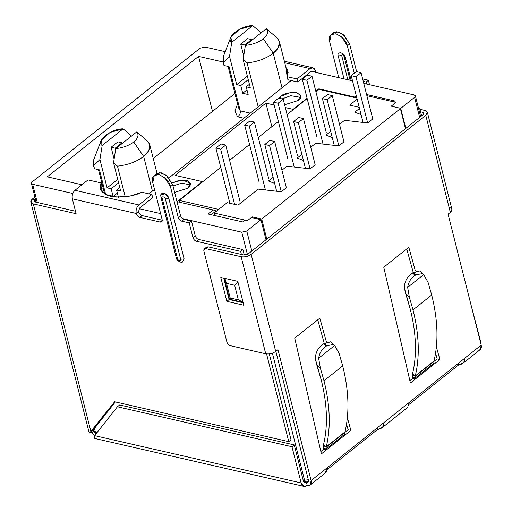 <?xml version="1.0" encoding="UTF-8"?>
<svg xmlns="http://www.w3.org/2000/svg" width="512" height="512" viewBox="0 0 512 512"><rect width="100%" height="100%" fill="white"/><g stroke="black" fill="none" stroke-linecap="round" stroke-linejoin="round"><path stroke-width="0.77" d="M238.47 107.418L240.237 110.854C240.582 113.35 239.686 115.322 237.542 116.774L243.872 118.227L237.542 116.774L234.906 110.97L237.581 103.962L234.906 110.97L237.542 116.774C239.686 115.322 240.582 113.35 240.237 110.854L238.56 107.834M269.581 31.469L266.317 28.717C268.73 31.686 267.738 35.034 263.328 38.765L273.261 53.229C279.693 47.795 281.178 42.899 277.709 38.554L275.731 36.762M139.968 134.688L136.71 131.93C139.123 134.899 138.125 138.253 133.722 141.984L143.654 156.448C150.086 151.014 151.571 146.118 148.102 141.766L146.125 139.981M148.102 141.766L149.779 144.806L148.826 150.611L143.654 156.448L152.416 191.059L143.654 156.448C136.608 161.747 127.885 164.979 117.485 166.15L125.235 196.787L117.485 166.15L113.536 162.752L115.77 148.608C122.899 147.821 128.883 145.613 133.722 141.984C138.125 138.253 139.123 134.899 136.71 131.93L115.77 148.608L136.71 131.93M277.709 38.554L279.392 41.587L278.432 47.398L273.261 53.229L282.022 87.846L273.261 53.229C266.214 58.528 257.491 61.76 247.091 62.938L258.195 106.816L247.091 62.938L243.142 59.533L245.376 45.389C252.506 44.608 258.49 42.394 263.328 38.765C267.738 35.034 268.73 31.686 266.317 28.717L245.376 45.389L266.317 28.717M289.312 82.035L288.787 79.968L289.312 82.035M240.237 110.854L229.05 66.637L240.237 110.854L250.246 113.146L240.237 110.854M400.41 108.646L414.579 97.357C415.776 96.23 415.622 95.418 414.131 94.931L363.776 83.398L414.131 94.931L415.379 95.846L414.579 97.357L400.41 108.646L405.472 128.672L400.41 108.646M352.512 80.813L311.322 71.379L352.512 80.813M225.216 51.661L205.037 47.034L200.051 48.218L32.23 181.869C31.034 182.995 31.187 183.808 32.678 184.294L72.774 193.478L32.678 184.294L37.28 202.477L32.678 184.294L31.43 183.379L32.23 181.869L200.051 48.218L205.037 47.034L225.216 51.661M139.059 208.666L160.621 213.6L139.059 208.666M182.47 218.605L241.773 232.192L246.758 231.008L260.934 219.718L251.379 217.53L260.934 219.718L266.003 239.75L260.934 219.718L246.758 231.008L251.827 251.034L246.758 231.008L241.773 232.192L182.47 218.605M245.03 220.115L242.733 221.946L208.064 214.003L213.171 209.939L177.146 201.69L202.374 181.594L175.181 175.366L265.894 103.123L274.195 105.03L265.894 103.123L175.181 175.366L202.374 181.594L177.146 201.69L213.171 209.939L208.064 214.003L242.733 221.946L245.03 220.115M285.325 107.578L293.088 109.357L307.078 98.214L293.088 109.357L293.178 109.722L293.088 109.357L285.325 107.578M315.808 91.264L318.886 88.813L354.912 97.062L356.333 95.93L354.912 97.062L355.04 97.645L354.912 97.062L318.886 88.813L315.808 91.264M366.586 94.502L394.682 100.941L393.574 101.818L394.682 100.941L366.586 94.502M280.294 96.538C283.277 93.651 288.678 92.371 296.499 92.698C301.466 95.296 301.952 97.926 297.965 100.589L284.614 104.768L297.965 100.589L300.557 95.674L297.299 92.909L290.381 92.557L280.294 96.538L278.688 98.125L280.294 96.538L280.819 98.611L280.294 96.538M172.083 182.931L179.315 180.32L188.077 180.787L190.554 184.71L187.974 188.186L174.624 192.365L187.974 188.186L190.566 183.27L182.451 179.968L172.083 182.931M242.72 93.28L248.16 94.528L246.208 86.822L250.285 87.757L243.142 59.533L250.285 87.757L246.208 86.822L249.408 84.275L246.208 86.822L248.16 94.528L242.72 93.28L240.768 85.581L248.23 79.635L240.768 85.581L236.691 84.646L240.768 85.581L242.72 93.28L246.982 89.888L242.72 93.28M286.131 71.834L287.827 74.925M291.213 80.525L168.96 177.882L291.213 80.525M154.496 189.402L148.902 193.856L154.496 189.402M117.376 193.101L113.114 196.499L106.573 195.002L113.114 196.499L111.162 188.794L118.624 182.854L111.162 188.794L107.085 187.859L111.162 188.794L113.114 196.499L117.376 193.101M105.453 194.464L104.038 191.635L105.453 194.464M103.405 189.126L101.069 188.589L103.405 189.126M81.914 184.762L47.302 176.832L198.566 56.371L223.027 61.971L198.566 56.371L212.493 111.386L198.566 56.371L47.302 176.832L81.914 184.762M222.938 61.613L223.52 56.058L223.245 62.554L222.938 61.613L223.981 65.478L223.245 62.554L229.53 56.333L231.782 42.278L230.861 37.05L239.622 29.222L252.723 25.6L260.141 31.949L260.499 33.35L260.141 31.949L252.723 25.6L231.782 42.278L252.723 25.6C240.672 25.44 224.8 38.08 231.782 42.278L229.53 56.333L236.691 84.646L247.354 76.154L236.691 84.646L229.53 56.333L223.245 62.554L223.981 65.478L229.05 66.637L223.981 65.478L223.462 62.24M245.19 46.515L244.8 44.979L240.723 44.045L243.706 55.827L240.723 44.045L247.526 38.624L251.603 39.558L251.789 40.288L251.603 39.558L244.8 44.979L245.19 46.515M105.76 194.816L99.443 169.856L105.76 194.816M119.802 187.494L116.602 190.042L120.678 190.976L113.536 162.752L120.678 190.976L116.602 190.042L119.802 187.494M93.331 164.826L93.914 159.277L93.638 165.766L93.331 164.826L94.374 168.698L93.638 165.766L99.923 159.552L102.176 145.491L101.254 140.262L110.01 132.442L123.117 128.819L130.534 135.168L130.893 136.563L130.534 135.168L123.117 128.819L102.176 145.491L123.117 128.819C111.066 128.653 95.194 141.293 102.176 145.491L99.923 159.552L107.085 187.859L117.741 179.373L107.085 187.859L99.923 159.552L93.638 165.766L94.374 168.698L99.443 169.856L94.374 168.698L93.856 165.453M115.584 149.728L115.194 148.192L111.117 147.258L114.099 159.046L111.117 147.258L117.92 141.843L121.997 142.778L122.182 143.501L121.997 142.778L115.194 148.192L115.584 149.728M234.938 93.51L153.261 158.554L234.938 93.51M419.648 117.389L414.579 97.357L419.648 117.389M216.051 210.893L216.186 211.405L216.051 210.893L210.95 214.95L216.051 210.893L213.171 209.939L216.051 210.893M95.443 432.339L96.941 432.685L95.443 432.339L94.451 428.41L95.443 432.339L94.195 431.424L95.443 432.339L96.166 433.67L95.443 432.339M303.091 479.904L304.538 480.237L272.39 353.184L304.538 480.237L303.091 479.904M247.386 254.374L241.773 232.192L247.386 254.374M318.707 89.389L318.886 88.813L318.707 89.389M202.464 181.965L202.374 181.594L202.464 181.965M271.859 126.694L265.894 103.123L271.859 126.694M190.496 184.922L181.702 183.162L172.992 185.933L181.702 183.162L190.496 184.922M300.486 97.331L290.765 95.693L282.067 98.899L290.765 95.693L300.486 97.331M118.547 197.747L116.602 190.042L118.547 197.747M115.194 148.192L121.997 142.778L117.92 141.843L111.117 147.258L115.194 148.192M143.654 156.448L133.722 141.984C128.883 145.613 122.899 147.821 115.77 148.608L113.536 162.752L117.485 166.15C127.885 164.979 136.608 161.747 143.654 156.448M244.8 44.979L251.603 39.558L247.526 38.624L240.723 44.045L244.8 44.979M273.261 53.229L263.328 38.765C258.49 42.394 252.506 44.608 245.376 45.389L243.142 59.533L247.091 62.938C257.491 61.76 266.214 58.528 273.261 53.229M303.475 481.389L305.997 481.965L304.538 480.237L308.339 479.744L304.538 480.237L305.997 481.965L308.288 481.741M415.718 274.899L422.624 273.555L419.59 270.931L413.056 272.595L415.718 274.899L415.162 275.347C411.046 277.939 408.544 281.939 407.654 287.36L423.68 274.598L428.083 282.387L431.712 295.002C437.85 319.584 438.611 341.594 433.984 361.037L433.837 363.232L433.933 361.395L415.226 376.294L412.403 374.656L412.224 376.557L415.046 378.195L415.251 376.102L412.518 373.926C417.05 354.893 416.307 333.344 410.298 309.274C416.307 333.344 417.05 354.893 412.518 373.933L412.448 374.278L415.283 375.93C419.91 356.486 419.155 334.477 413.018 309.894L431.712 295.002L428.083 282.387L423.68 274.598L407.654 287.36L409.382 297.28L413.018 309.894L409.382 297.28L405.85 294.214L410.298 309.274L404.307 287.795C404.595 281.286 407.328 276.365 412.499 273.037L415.162 275.347L415.718 274.899L413.056 272.595L412.499 273.037L419.629 270.957M323.507 444.819C328.032 425.786 327.296 404.23 321.286 380.16C327.296 404.23 328.032 425.786 323.507 444.819M326.707 345.792L333.613 344.442L330.579 341.818L324.045 343.482L326.707 345.792L326.15 346.234C322.029 348.826 319.533 352.832 318.643 358.246L334.669 345.485L339.072 353.274L342.701 365.888C348.838 390.47 349.594 412.486 344.973 431.923L344.826 434.118L344.922 432.282L326.214 447.181L323.392 445.542L323.213 447.443L326.035 449.088L326.24 446.995L323.437 445.171L323.507 444.813L323.437 445.171L326.272 446.816C330.899 427.379 330.138 405.363 324 380.781L320.371 368.166L324 380.781L342.701 365.888L339.072 353.274L334.669 345.485L318.643 358.246L320.371 368.166L316.838 365.107L321.286 380.16L315.296 358.682C315.584 352.173 318.317 347.251 323.488 343.93L326.15 346.234L326.707 345.792L324.045 343.482L323.488 343.93L330.611 341.85M458.611 364.941L409.075 404.384L458.611 364.941L458.227 363.418L458.611 364.941C463.149 364.16 465.094 362.003 464.454 358.458L463.827 362.65L458.611 364.941M377.536 429.504L328 468.954L377.536 429.504C382.438 428.486 384.384 426.323 383.379 423.027L382.752 427.219L377.536 429.504L377.152 427.987L377.536 429.504M303.629 481.766L306.451 482.413L306.906 482.054L306.451 482.413L307.232 485.498C310.413 485.856 311.706 484.218 311.11 480.576L277.971 349.619L311.11 480.576L408.934 402.675L311.11 480.576L310.189 485.005L307.232 485.498L306.451 482.413L307.93 482.17L308.39 479.955C308.691 481.773 308.045 482.592 306.451 482.413C305.037 483.309 304.019 482.88 303.405 481.139L294.246 444.934L291.974 446.739L301.139 482.944C302.368 486.432 304.397 487.283 307.232 485.498L304.051 486.4L301.139 482.944L291.974 446.739L294.246 444.934L119.667 404.947L117.402 406.752L291.974 446.739L117.402 406.752L119.667 404.947L294.246 444.934L303.405 481.139L304.864 482.867L306.451 482.413L303.629 481.766M412.224 376.557L412.403 374.656L415.226 376.294L415.046 378.195L433.837 363.232L433.856 363.712L433.837 363.232L415.046 378.195L412.224 376.557L412.23 377.549L415.04 378.701L415.046 378.195L415.136 379.226L410.4 382.995L383.763 267.226L408.819 247.27L415.379 270.963L408.819 247.27L383.763 267.226L410.4 382.995L415.136 379.226L412.416 378.598L409.856 380.64L412.416 378.598L412.224 376.557M433.952 364.237L439.878 359.514L437.165 358.893L433.926 361.466L437.165 358.893L435.565 353.126L437.165 358.893L439.878 359.514L415.136 379.226L433.952 364.237L433.856 363.712L433.952 364.237M323.213 447.443L323.392 445.542L326.214 447.181L326.035 449.088L344.826 434.118L344.845 434.598L344.826 434.118L326.035 449.088L323.213 447.443L323.213 448.435L326.029 449.587L326.035 449.088L326.125 450.112L321.389 453.882L294.733 338.125L319.821 318.144L326.374 341.85L319.821 318.144L294.733 338.125L321.389 453.882L326.125 450.112L323.405 449.491L320.845 451.526L323.405 449.491L323.213 447.443M344.941 435.123L350.867 430.406L348.147 429.779L344.915 432.358L348.147 429.779L346.554 424.013L348.147 429.779L350.867 430.406L326.125 450.112L344.941 435.123L344.845 434.598L344.941 435.123M89.254 433.05L92.781 432.211L89.254 433.05L90.957 431.77L33.293 203.891L30.803 202.054L32.39 199.034L35.11 199.654L35.475 199.366L35.11 199.654L32.39 199.034L34.893 197.043L32.39 199.034C30.003 201.293 30.304 202.912 33.293 203.891L76.122 213.702L72.358 198.842C71.789 195.392 72.659 192.538 74.963 190.291L138.861 204.928L151.904 194.541L141.99 192.275L151.904 194.541L152.685 197.626L151.904 194.541L138.861 204.928C136.557 207.174 135.686 210.029 136.256 213.478L72.358 198.842L76.122 213.702L33.293 203.891L90.957 431.77L93.222 429.965L115.341 401.926L93.222 429.965L90.957 431.77L114.63 401.76L90.214 432.25M101.178 182.925L101.958 186.003L100.922 190.246L101.958 186.003L101.178 182.925L88.006 179.904L101.178 182.925L100.358 188.749L105.318 194.394L116.653 197.114L130.419 195.93L141.99 192.275C132.685 196.563 122.234 197.914 110.643 196.314C101.114 193.075 97.958 188.614 101.178 182.925M242.886 249.574L198.707 239.45L196.435 241.261L240.621 251.379L242.886 249.574L244.269 255.027L242.886 249.574L240.621 251.379L196.435 241.261C194.746 240.685 193.581 239.45 192.941 237.555L189.235 222.918L181.76 221.203C180.07 220.634 178.899 219.398 178.259 217.504L170.464 186.688C169.766 182.067 165.978 178.054 159.091 174.65C153.19 175.13 151.085 177.792 152.787 182.643L162.144 219.616C162.438 221.434 161.792 222.253 160.205 222.074L139.814 217.402C138.125 216.832 136.954 215.597 136.314 213.702L138.579 211.891C139.226 213.792 140.39 215.027 142.08 215.597L162.47 220.269L142.08 215.597L139.814 217.402L160.205 222.074L162.47 220.269L160.205 222.074L161.683 221.83L162.144 219.616L152.787 182.643L154.285 175.45L159.078 174.65L164.89 177.862L170.464 186.688L178.259 217.504L180.525 215.693C181.171 217.594 182.336 218.829 184.026 219.398L191.501 221.114L195.206 235.75C195.846 237.645 197.018 238.88 198.707 239.45L242.886 249.574M95.942 433.958L93.587 430.752L93.952 430.464L93.587 430.752L95.942 433.958M91.802 432.448L94.554 435.789L91.802 432.448M241.171 256.736L205.824 248.64C204.237 248.461 203.59 249.28 203.885 251.098L226.886 341.997C227.526 343.891 228.698 345.126 230.387 345.696L265.734 353.792L241.171 256.736C244.742 257.254 248.064 256.467 251.149 254.368L275.706 351.43L277.971 349.619L275.706 351.43C272.627 353.53 269.299 354.317 265.734 353.792L230.387 345.696C228.698 345.126 227.526 343.891 226.886 341.997L203.885 251.098L204.346 248.883L205.824 248.64L241.171 256.736L265.734 353.792C269.299 354.317 272.627 353.53 275.706 351.43L251.149 254.368L425.773 115.302L251.149 254.368C248.064 256.467 244.742 257.254 241.171 256.736M220.806 277.466L237.798 281.357L243.84 305.242L226.848 301.344L220.806 277.466L226.848 301.344L243.84 305.242L237.798 281.357L220.806 277.466M206.042 248.461L208.09 246.829L243.443 254.925L208.09 246.829L205.824 248.64L208.09 246.829L206.611 247.078L204.346 248.883M223.699 278.131L229.114 299.539L243.219 302.771L229.114 299.539L226.848 301.344L229.114 299.539L223.699 278.131M275.84 351.322L308.39 479.955L275.84 351.322M287.136 76.685L287.917 79.763L297.824 82.035L297.043 78.957L287.136 76.685L297.043 78.957L297.824 82.035L310.861 71.648L312.685 71.693L312.058 71.309L310.861 71.648L297.824 82.035L287.917 79.763L287.136 76.685L287.955 70.861L285.907 67.347L287.136 76.685M419.936 109.312L424.87 110.445L419.936 109.312M422.598 112.25L420.563 111.782L422.598 112.25C424.096 112.736 424.243 113.549 423.053 114.675L248.429 253.747L423.053 114.675L423.846 113.165L422.598 112.25L423.187 114.566L422.598 112.25M463.827 362.65L480.275 349.549L481.197 345.12L448.064 214.17L481.197 345.12C481.792 348.762 480.499 350.4 477.318 350.042M407.718 407.334L408.934 402.675L481.197 345.12L408.934 402.675L407.718 407.334L382.752 427.219M448.064 214.17L450.33 212.358L425.773 115.302C428.16 113.043 427.859 111.424 424.87 110.445L427.36 112.275L425.773 115.302L450.33 212.358L448.064 214.17M347.366 417.734L350.867 430.406L347.366 417.734M436.378 346.854L439.878 359.514L436.378 346.854M324.243 343.328L317.734 319.808L324.243 343.328M413.242 272.448L406.733 248.928L413.242 272.448M248.429 253.747L243.443 254.925L248.429 253.747M310.189 485.005L326.643 471.904L327.859 467.245L325.414 472.051M35.11 199.654L35.738 202.125L35.11 199.654L34.317 201.171L35.565 202.086L75.494 211.232L35.565 202.086C34.067 201.594 33.914 200.787 35.11 199.654M93.35 429.805L93.587 430.752L93.35 429.805M449.427 207.501C452.416 208.486 452.717 210.106 450.33 212.358L451.923 209.338L427.36 112.275M470.79 303.981L480.294 340.262L470.79 303.981M480.557 342.586L480.294 340.262L480.557 342.586M419.782 108.698L418.56 108.422L419.782 108.698L421.587 115.84L419.782 108.698L418.822 109.466L419.782 108.698M315.418 70.803L316.115 72.48L315.418 70.803C314.342 67.75 312.563 67.008 310.086 68.57L297.043 78.957L310.086 68.57L284.749 62.765L310.086 68.57L312.864 67.776L315.418 70.803M332.467 33.869L336.71 31.77L343.098 34.394L349.619 44.006L356.621 71.674L349.619 44.006L344.051 35.181L338.234 31.968L333.446 32.768L331.174 34.573L335.968 33.773L341.786 36.986L347.354 45.818C346.656 41.197 342.867 37.184 335.981 33.779C330.08 34.253 327.981 36.915 329.677 41.766L338.765 77.664L329.677 41.766L331.174 34.573M362.643 78.925L368.397 80.237L369.523 84.71L368.397 80.237L362.643 78.925M366.63 84.051L366.125 82.048L363.27 81.389L366.125 82.048L368.397 80.237L366.125 82.048L366.63 84.051M354.285 73.216L347.354 45.818L349.619 44.006L347.354 45.818L354.285 73.216M345.37 57.555L351.181 80.512L345.37 57.555C345.088 55.68 343.552 54.054 340.768 52.678C338.374 52.87 337.523 53.952 338.214 55.91C337.523 53.952 338.374 52.87 340.768 52.678C343.552 54.054 345.088 55.68 345.37 57.555L344.147 56.109L345.37 57.555M344.019 78.874L338.214 55.91L341.702 55.552L347.821 79.744L341.702 55.552L342.266 54.419L341.702 55.552L338.214 55.91L344.019 78.874M314.195 72.038L315.475 71.021L314.195 72.038M288.166 72.442L286.688 70.426L288.166 72.442M94.611 435.642L117.402 406.752L94.611 435.642L301.139 482.944L94.611 435.642L94.202 438.291L94.611 435.642M114.63 401.76L288.768 441.651L266.573 353.939L288.768 441.651L114.63 401.76M241.402 254.458L240.621 251.379L241.402 254.458M160.96 196.704C160.198 194.541 161.133 193.35 163.77 193.139C166.842 194.656 168.531 196.448 168.845 198.509L184.122 258.906L182.054 262.56L184.122 258.906L180.634 259.264L165.35 198.874C165.376 196.864 161.075 195.878 162.176 198.144L177.459 258.541C177.434 260.544 181.741 261.53 180.634 259.264C181.741 261.53 177.434 260.544 177.459 258.541L162.176 198.144L160.96 196.704L162.176 198.144C161.075 195.878 165.376 196.864 165.35 198.874L168.845 198.509L165.338 193.805L160.877 194.752L160.928 197.229L176.211 257.619L176.237 257.094L177.459 258.541L176.237 257.094M138.528 211.674L139.642 208.006L152.685 197.626L139.642 208.006L138.528 211.674M155.571 174.739L159.814 172.646L166.202 175.264L172.73 184.883L180.525 215.693L172.73 184.883L170.464 186.688L172.73 184.883L167.162 176.051L161.344 172.838L156.55 173.638L154.285 175.45M269.293 353.907L291.034 439.846L288.768 441.651L291.034 439.846L269.293 353.907M92.781 432.211L93.222 429.965L92.781 432.211L93.587 430.752L92.781 432.211M230.534 298.65L229.498 299.187L230.208 297.997L226.502 283.36L234.662 285.229L237.907 281.792L234.662 285.229L238.368 299.866L234.662 285.229L226.502 283.36L230.208 297.997L238.368 299.866L230.208 297.997L229.542 299.238L241.946 302.08L238.368 299.866L243.066 302.163L241.946 302.08M226.502 283.36L224.723 280.333L224.832 278.387L226.502 283.36M189.235 222.918L192.941 237.555L195.206 235.75L191.501 221.114L189.235 222.918L191.501 221.114L184.026 219.398L181.76 221.203L189.235 222.918M74.963 190.291L88.006 179.904L74.963 190.291C72.659 192.538 71.789 195.392 72.358 198.842L136.256 213.478C135.686 210.029 136.557 207.174 138.861 204.928L74.963 190.291M168.845 198.509L165.35 198.874L180.634 259.264L184.122 258.906L168.845 198.509M198.707 239.45C197.018 238.88 195.846 237.645 195.206 235.75L192.941 237.555C193.581 239.45 194.746 240.685 196.435 241.261L198.707 239.45M142.08 215.597C140.39 215.027 139.226 213.792 138.579 211.891L136.314 213.702C136.954 215.597 138.125 216.832 139.814 217.402L142.08 215.597M184.026 219.398C182.336 218.829 181.171 217.594 180.525 215.693L178.259 217.504C178.899 219.398 180.07 220.634 181.76 221.203L184.026 219.398M323.405 449.491L326.125 450.112L326.029 449.587L323.213 448.435L323.405 449.491M342.701 365.888L324 380.781C330.138 405.363 330.899 427.379 326.272 446.816L344.973 431.923C349.594 412.486 348.838 390.47 342.701 365.888M323.437 445.171L323.392 445.542L323.437 445.171M326.272 446.816L344.973 431.923L326.272 446.816M333.613 344.442L334.669 345.485M315.296 358.682L316.838 365.107L320.371 368.166L318.643 358.246C319.533 352.832 322.029 348.826 326.15 346.234L323.488 343.93C318.317 347.251 315.584 352.173 315.296 358.682M412.416 378.598L415.136 379.226L415.04 378.701L412.23 377.549L412.416 378.598M431.712 295.002L413.018 309.894C419.155 334.477 419.91 356.486 415.283 375.93L433.984 361.037C438.611 341.594 437.85 319.584 431.712 295.002M412.448 374.278L412.403 374.656L412.448 374.278M415.283 375.93L433.984 361.037L415.283 375.93M422.624 273.555L423.68 274.598M404.307 287.795L405.85 294.214L409.382 297.28L407.654 287.36C408.544 281.939 411.046 277.939 415.162 275.347L412.499 273.037C407.328 276.365 404.595 281.286 404.307 287.795M268.384 180.992L273.094 177.235L268.384 180.992L274.65 183.379L268.378 180.992L273.094 177.235L268.378 180.992M281.926 170.202L286.976 166.182L281.926 170.202L286.976 166.182L310.061 168.851L286.976 166.182L281.926 170.202M354.79 112.179L359.501 108.429L354.784 112.179L361.05 114.573L354.784 112.179L359.501 108.429L354.784 112.179M325.984 135.117L330.694 131.366L325.984 135.117L332.25 137.51L325.984 135.117L330.694 131.366L325.984 135.117M339.526 124.326L344.582 120.307L339.526 124.326L344.582 120.307L367.661 122.976L344.582 120.307L339.526 124.326M297.184 158.054L301.894 154.304L297.184 158.054L303.45 160.442L297.184 158.054L301.894 154.304L297.184 158.054M310.726 147.264L315.776 143.245L338.861 145.914L315.782 143.245L310.726 147.264M238.054 205.146L258.176 189.12L238.054 205.146L227.174 202.656L238.054 205.146L227.174 202.656L214.131 213.037L227.174 202.656L218.669 209.427L179.302 200.41L220.768 167.392L179.302 200.41L179.776 202.291L179.302 200.41L218.669 209.427L227.174 202.656L238.048 205.146L258.176 189.12L281.254 191.789L258.176 189.12L238.048 205.146M349.638 105.126L357.152 99.142L349.638 105.126L359.219 107.322L349.638 105.126L359.219 107.322L349.638 105.126L357.152 99.142L349.638 105.126M214.765 215.539L214.131 213.037L247.443 220.666L252.205 216.877L261.722 219.053L400.742 108.346L391.226 106.163L395.987 102.374L366.893 95.706L395.987 102.374L391.226 106.163L400.742 108.346L405.818 128.403L400.742 108.346L261.722 219.053L252.205 216.877L252.429 217.773L252.205 216.877L247.443 220.666L214.131 213.037L214.765 215.539M372.762 118.912L367.661 122.976L372.762 118.912L361.069 72.691L372.762 118.912M343.962 141.85L338.861 145.914L343.962 141.85L332.269 95.629L343.962 141.85M315.162 164.787L310.061 168.851L315.162 164.787L303.469 118.566L315.162 164.787M286.362 187.725L281.254 191.789L286.362 187.725L274.662 141.504L286.362 187.725M266.797 239.117L261.722 219.053L266.797 239.117M269.907 140.416L274.662 141.504L269.907 140.416L264.806 144.48L269.562 145.568L274.662 141.504L269.562 145.568L264.806 144.48L276.64 191.251L264.806 144.48L269.907 140.416M281.254 191.789L269.562 145.568L281.254 191.789M298.707 117.478L303.469 118.566L298.707 117.478L293.606 121.542L298.362 122.63L303.469 118.566L298.362 122.63L293.606 121.542L305.44 168.314L293.606 121.542L298.707 117.478M310.061 168.851L298.362 122.63L310.061 168.851M327.507 94.541L332.269 95.629L327.507 94.541L322.406 98.605L327.162 99.693L332.269 95.629L327.162 99.693L322.406 98.605L334.24 145.376L322.406 98.605L327.507 94.541M338.861 145.914L327.162 99.693L338.861 145.914M356.314 71.603L361.069 72.691L356.314 71.603L351.206 75.667L355.968 76.755L361.069 72.691L355.968 76.755L351.206 75.667L363.046 122.445L351.206 75.667L356.314 71.603M367.661 122.976L355.968 76.755L367.661 122.976M229.6 160.352L249.568 144.454L229.6 160.352M258.291 137.504L278.368 121.517L258.291 137.504M287.098 114.566L307.168 98.579L287.098 114.566M315.898 91.629L318.771 89.338L356.877 98.067L318.771 89.338L315.898 91.629M276.006 191.181L258.176 189.12L276.006 191.181M304.806 168.243L286.976 166.182L304.806 168.243M333.606 145.306L315.776 143.245L333.606 145.306M362.413 122.368L344.582 120.307L362.413 122.368M276.499 190.694L275.987 191.104L276.499 190.694M305.299 167.763L304.787 168.166L305.299 167.763M334.099 144.826L333.587 145.229L334.099 144.826M362.906 121.888L362.394 122.291L362.906 121.888M215.872 148.038L229.843 203.264L215.872 148.038L220.973 143.974L215.872 148.038L220.627 149.126L215.872 148.038M234.605 204.352L220.627 149.126L234.605 204.352M240.077 201.76L225.728 145.062L220.627 149.126L225.728 145.062L220.973 143.974L225.728 145.062L240.077 201.76M244.672 125.101L259.11 182.157L244.672 125.101L249.773 121.037L244.672 125.101L249.293 126.157L244.672 125.101M265.427 189.926L249.293 126.157L265.427 189.926M268.742 178.79L254.394 122.099L249.293 126.157L254.394 122.099L249.773 121.037L254.394 122.099L268.742 178.79M273.472 102.163L287.91 159.219L273.472 102.163L278.573 98.099L273.472 102.163L278.093 103.226L273.472 102.163M294.227 166.989L278.093 103.226L294.227 166.989M297.542 155.853L283.2 99.162L278.093 103.226L283.2 99.162L278.573 98.099L283.2 99.162L297.542 155.853M302.272 79.226L316.71 136.282L302.272 79.226L307.379 75.162L312 76.224L306.899 80.288L302.272 79.226L306.899 80.288L323.034 144.051L306.899 80.288L312 76.224L326.342 132.915L312 76.224L307.379 75.162L302.272 79.226M275.648 36.698L269.28 31.213M146.042 139.91L139.674 134.432M149.779 144.806L156.998 173.331M279.392 41.587L287.808 74.867M238.554 107.821L228.077 66.419M104.077 191.776L98.47 169.632M93.766 159.635L101.254 140.262M223.373 56.416L230.861 37.05M96.083 433.773L94.195 431.424L93.683 429.382M36.205 202.234L31.43 183.379M415.379 95.846L420.627 116.608M284.365 61.248L312.864 67.776M350.099 80.262L344.122 56.634C343.578 55.43 342.944 54.688 342.221 54.406L342.342 54.413M304.051 486.4L94.688 438.445M89.248 433.03L30.803 202.054M229.498 299.187L224.723 280.333M176.211 257.619C176.429 259.904 178.374 261.549 182.061 262.56"/></g></svg>
